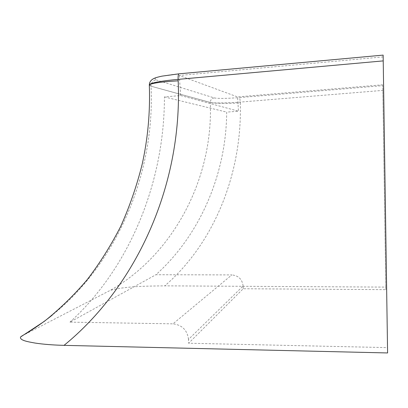 <?xml version="1.0" encoding="UTF-8"?>
<svg xmlns="http://www.w3.org/2000/svg" width="408" height="408" viewBox="0 0 408 408"><rect width="100%" height="100%" fill="white"/><g stroke="black" fill="none" stroke-linecap="round" stroke-linejoin="round"><path stroke-width="0.31" stroke-dasharray="2.04 1.53" d="M22.047 335.886L110.252 290.353C126.312 286.059 146.931 286.141 164.796 285.85L385.805 287.105L385.871 289.655L243.199 288.747L188.654 343.23L387.452 347.611L387.6 352.951M149.328 85.216L151.077 86.21C155.071 177.184 114.689 265.083 52.285 315.073M387.452 347.611L383.127 55.095L175.649 74.149C158.625 76.194 152.143 78.107 156.203 79.897C152.959 80.519 151.246 82.559 151.072 86.011L149.323 84.986M156.203 79.897L214.2 97.91C211.747 98.359 210.446 99.863 210.293 102.428L151.077 86.21L210.299 102.576C213.389 181.305 170.977 256.188 110.252 290.353M385.805 287.105L382.847 90.392L240.281 102.087C227.241 103.102 213.139 103.285 210.293 102.428L210.299 102.576C213.139 103.423 227.241 103.586 240.307 102.969C242.281 173.63 214.027 243.382 164.796 285.85M382.847 90.392L382.786 85.634L239.251 97.599C239.731 98.027 240.077 99.521 240.281 102.087L240.307 102.969M385.871 289.655L382.786 85.634M383.107 56.896L179.291 75.49L237.573 96.915L238.476 111.19L226.695 112.129C226.256 175.593 198.839 236.257 155.922 274.727L231.836 274.916L172.977 323.845L69.931 322.136L155.922 274.727M382.796 84.777L237.573 96.915M243.199 288.747L243.117 285.993L188.522 339.41L188.654 343.23M188.522 339.41C187.272 330.108 182.09 324.921 172.977 323.845M243.117 285.993C242.25 279.291 238.491 275.599 231.836 274.916M179.291 75.49L180.667 95.549L164.434 96.931C164.424 186.063 127.189 270.213 69.931 322.136M164.434 96.931L226.695 112.129M180.667 95.549L238.476 111.19M214.2 97.91C218.234 98.665 226.588 98.558 239.251 97.599"/><path stroke-width="0.61" d="M383.132 55.105L387.6 352.951L64.041 345.357C52.841 345.066 43.192 344.296 35.093 343.062C27.642 341.726 19.513 340.338 20.543 336.998L22.047 335.886C32.548 329.827 42.631 322.891 52.285 315.073M149.323 84.986L149.318 84.946C149.848 83.166 158.008 81.442 173.798 79.774L178.133 79.376L178.184 80.82C182.764 188.323 134.054 288.369 64.041 345.357M383.234 60.894L178.133 79.376C177.975 76.352 178.235 74.506 178.918 73.838L179.306 73.787M178.184 80.82C159.783 81.937 150.164 83.4 149.328 85.196L149.328 85.216M383.102 55.111L178.918 73.838L161.93 76.148C156.136 77.438 155.453 77.877 154.964 78.045C154.647 78.168 149.404 79.861 149.323 84.946L149.328 85.129M149.328 85.196C150.272 112.057 147.895 138.383 142.193 164.164C136.756 185.895 129.566 206.693 120.625 226.562C110.792 245.759 99.572 263.563 86.97 279.975C73.695 295.489 59.456 309.3 44.253 321.402L20.543 336.998"/></g></svg>
